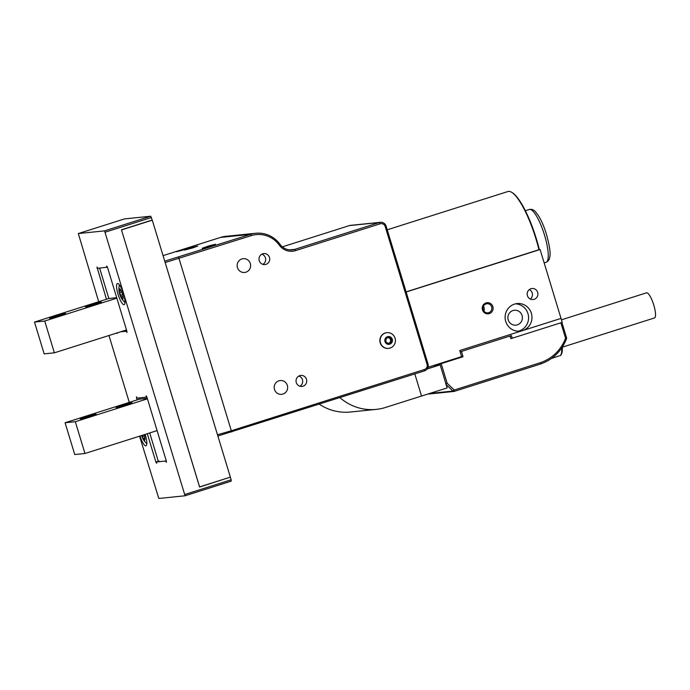 <?xml version="1.0" encoding="UTF-8"?>
<svg xmlns="http://www.w3.org/2000/svg" width="690" height="690" viewBox="0 0 690 690"><rect width="100%" height="100%" fill="white"/><g stroke="black" fill="none" stroke-linecap="round" stroke-linejoin="round"><path stroke-width="1.03" d="M462.593 356.247L461.61 356.618L462.895 356.213L461.446 351.443L510.152 335.987L510.962 338.635L562.229 322.377L561.03 318.401L459.756 350.52L461.61 356.618L427.99 367.278M510.962 338.635L510.41 337.056A1.113 1.078 84.2 0 0 509.229 336.28L509.272 336.28M414.811 373.928L421.53 396.034L447.163 387.909L440.16 364.855L447.163 387.909L385.632 407.419A49.896 48.352 84.2 0 1 376.231 409.377A49.896 48.352 84.2 0 1 339.972 397.673M433.458 365.545L440.16 364.855L427.11 368.995L440.16 364.855L439.496 363.837L440.151 364.855M376.231 409.377L350.468 412.016A49.896 48.352 -95.8 0 1 319.323 404.219M483.871 311.009A4.571 4.433 84.2 0 0 483.397 306.351M522.063 315.502A7.487 7.254 -95.8 0 1 515.904 325.145A7.487 7.254 -95.8 0 1 507.926 318.444A7.487 7.254 -95.8 0 1 522.063 315.502M427.188 368.9L439.815 364.898L439.573 364.096M483.19 309.629A4.571 4.433 84.2 0 0 491.832 307.844A4.571 4.433 84.2 0 0 486.959 303.738A4.571 4.433 84.2 0 0 483.19 309.629M518.242 331.2A13.86 13.429 84.2 0 0 528.505 316.331A13.86 13.429 84.2 0 0 515.447 303.85M530.3 299.055A5.546 5.373 84.2 0 0 529.334 289.567M510.091 336.013L510.902 338.669M482.483 309.913A5.615 5.442 84.2 0 0 491.685 312.087A5.615 5.442 84.2 0 0 488.865 302.798A5.615 5.442 84.2 0 0 482.483 309.913M505.727 321.419A13.86 13.429 84.2 0 0 519.958 331.14A13.86 13.429 84.2 0 0 531.904 315.986A13.86 13.429 84.2 0 0 517.138 303.565A13.86 13.429 84.2 0 0 505.727 321.419M527.419 295.656A5.546 5.373 84.2 0 0 537.889 293.483A5.546 5.373 84.2 0 0 531.981 288.515A5.546 5.373 84.2 0 0 527.419 295.656M461.61 356.618L460.161 351.848L511.437 335.582L512.239 338.229L562.229 322.377L540.098 249.521L538.95 249.746A51.284 12.42 -107.6 0 0 511.368 192.139A51.284 12.42 -107.6 0 0 507.918 191.527L387.245 229.805M540.098 249.521L406.143 292.008M406.108 291.887L539.321 249.599A50.732 12.282 -107.6 0 0 512.006 192.501L511.368 192.139M164.746 261.156L250.496 234.359A27.721 26.858 -95.8 0 1 255.723 233.272A27.721 26.858 -95.8 0 1 280.037 244.346A13.86 13.429 84.2 0 0 292.189 249.892A13.86 13.429 84.2 0 0 294.803 249.349L379.405 222.508A5.546 5.373 -95.8 0 1 386.141 226.182L427.998 363.94A5.546 5.373 -95.8 0 1 424.479 370.866L217.868 436.011M265.986 264.365A5.546 5.373 84.2 0 0 263.813 253.558A5.546 5.373 84.2 0 0 259.035 259.613A5.546 5.373 84.2 0 0 265.986 264.365M303.014 386.228A5.546 5.373 84.2 0 0 300.84 375.42A5.546 5.373 84.2 0 0 296.062 381.475A5.546 5.373 84.2 0 0 303.014 386.228M245.881 272.196A6.926 6.719 84.2 0 0 243.165 258.681A6.926 6.719 84.2 0 0 237.188 266.262A6.926 6.719 84.2 0 0 245.881 272.196M282.909 394.059A6.926 6.719 84.2 0 0 280.192 380.544A6.926 6.719 84.2 0 0 274.215 388.125A6.926 6.719 84.2 0 0 282.909 394.059M178.598 257.163L231.314 430.758L424.419 369.504A4.157 4.028 84.2 0 0 427.058 364.311L385.201 226.553A4.157 4.028 84.2 0 0 380.147 223.802L295.544 250.634A15.249 14.775 -95.8 0 1 279.303 245.14A26.332 25.521 84.2 0 0 251.246 235.644L165.169 262.554L217.479 434.752L231.314 430.758L231.719 432.009M255.723 233.272L225.751 236.334A27.721 26.858 84.2 0 0 220.533 237.42L163.064 255.645M183.281 249.97L187.223 248.495L181.841 249.849L176.614 251.721L183.281 249.97M209.165 247.322L213.107 245.847L207.725 247.201L202.498 249.073L209.165 247.322M192.838 247.891L197.763 246.045L191.035 247.736L184.497 250.082L192.838 247.891M210.545 246.08L215.47 244.234L208.742 245.925L202.213 248.262L210.545 246.08M299.883 386.236A5.546 5.373 84.2 0 0 298.839 376.041M262.856 264.373A5.546 5.373 84.2 0 0 261.812 254.179M380.449 222.292L350.486 225.363A5.546 5.373 84.2 0 0 349.433 225.578L282.374 246.847M389.841 344.189A3.95 3.83 84.2 0 0 391.187 337.505A3.95 3.83 84.2 0 0 384.891 339.609A3.95 3.83 84.2 0 0 389.841 344.189M390.954 342.576L388.004 343.56L385.693 341.421L386.322 338.29L389.264 337.307L391.584 339.446L390.954 342.576L387.875 343.439M390.178 348.036A7.901 7.659 84.2 0 0 386.969 332.666A7.901 7.659 84.2 0 0 380.156 341.3A7.901 7.659 84.2 0 0 390.178 348.036M386.84 332.675A7.901 7.659 84.2 0 0 379.897 341.326A7.901 7.659 84.2 0 0 388.444 348.39M388.686 337.496L390.876 339.523L391.584 339.446M390.876 339.523L390.247 342.654M387.685 343.266A2.769 2.682 84.2 0 0 389.712 338.445A2.769 2.682 84.2 0 0 387.978 337.738M121.492 229.925L199.6 486.899L230.365 477.135L152.283 220.162L121.526 229.925M151.576 220.239L152.283 220.162M439.892 364.001L462.981 356.747L462.826 356.23M461.429 357.17L461.291 356.713M440.289 363.872L440.151 363.423M551.508 358.438L558.969 355.98M462.981 356.747L441.195 363.656L447.155 383.269L445.636 384.063M447.155 383.269L454.227 390.023L540.65 362.612C552.5 358.334 560.815 350.201 565.576 338.229L566.49 338.764M462.24 351.184A1.113 1.078 84.2 0 0 461.653 352.116M559.883 355.669L559.9 355.661C560.953 355.35 561.548 353.78 561.677 350.96L561.979 347.622M439.901 364.027L441.195 363.656M540.65 362.612L540.718 363.966L454.322 391.368L454.227 390.023L452.985 391.066L446.145 384.546M429.672 393.455L452.985 391.066A1.389 1.346 84.2 0 0 454.029 391.437A1.389 1.389 0 0 0 454.313 391.377L540.718 363.966M106.441 299.262L97.005 267.013L97.764 268.307L107.416 267.177M120.698 331.787L126.175 331.226L126.934 332.511L126.857 331.157L107.485 267.306L106.7 266.021L106.778 267.384M126.175 331.226L126.839 331.019M146.858 396.991L146.22 397.19L146.142 395.836L146.918 397.121L166.316 460.963L166.376 462.326L165.617 461.032L156.596 461.955L159.166 461.144M137.034 399.924L136.439 396.828L137.198 398.113L146.22 397.19M147.298 433.717L155.897 462.033L158.303 461.274L155.897 462.033L156.673 463.318L156.596 461.955M165.617 461.032L166.281 460.825M139.544 436.175L158.821 498.473L185.067 495.782L104.561 230.865L150.705 216.229L152.214 220.032L121.449 229.796L199.6 487.028L229.727 477.342M184.989 494.428L231.133 479.791L230.365 477.273M231.133 479.791L231.21 481.146L185.075 495.774M104.561 230.865L78.315 233.556L98.696 301.72M150.705 216.229L124.485 218.911L78.332 233.548L124.485 218.911M108.96 335.513L129.28 402.382M116.8 333.02L117.24 333.503L117.317 332.856M97.057 268.376L97.721 268.169M140.027 436.028A11.092 2.682 -107.6 0 0 145.952 445.826A11.092 2.682 -107.6 0 0 145.15 434.398M117.559 283.487A11.092 2.682 -107.6 0 0 117.429 283.512A11.092 2.682 -107.6 0 0 118.223 294.897A11.092 2.682 -107.6 0 0 124.131 304.652A11.092 2.682 -107.6 0 0 123.424 293.535A11.092 2.682 -107.6 0 0 117.559 283.487M137.155 397.983L136.517 398.182M121.043 290.533L119.077 291.508A5.477 1.328 72.4 0 1 119.016 291.068A5.477 1.328 72.4 0 1 119.448 288.765A5.477 1.328 72.4 0 1 120.086 289.119A5.477 1.328 72.4 0 1 121.406 291.266A5.477 1.328 72.4 0 1 122.993 296.502A5.477 1.328 72.4 0 1 123.079 298.537A5.477 1.328 72.4 0 1 122.622 299.236A5.477 1.328 72.4 0 1 121.078 297.562A5.477 1.328 72.4 0 1 120.664 296.735A5.477 1.328 72.4 0 1 119.077 291.508L120.707 295.329L120.664 296.735L121.509 297.062L122.639 299.227M123.122 297.899L122.622 299.236M123.001 296.528L120.664 296.735M119.077 291.508L119.629 290.87L119.448 288.765L120.25 289.343M120.379 289.464L119.448 288.765M144.107 434.735A5.477 1.328 72.4 0 1 144.797 437.512A5.477 1.328 72.4 0 1 144.9 439.711A5.477 1.328 72.4 0 1 144.495 440.401A5.477 1.328 72.4 0 1 142.899 438.737A5.477 1.328 72.4 0 1 142.554 438.055A5.477 1.328 72.4 0 1 141.579 435.537M144.943 439.133L144.495 440.401L143.391 438.34L144.84 437.805M144.486 436.046L142.589 436.641L142.752 435.157M142.554 438.055L143.391 438.34L142.554 438.055L142.589 436.641M561.462 319.824L646.556 292.827A13.17 3.191 72.4 0 1 653.577 304.419A13.17 3.191 72.4 0 1 654.517 317.935L562.428 347.139M126.512 329.941L54.372 352.823L44.721 321.031L116.852 298.149M116.713 297.692L108.848 298.494L99.619 268.117M44.721 321.031L34.5 322.075L108.848 298.494M59.599 315.658L65.516 313.441L57.434 315.477L49.594 318.28L59.599 315.658M95.487 304.273L101.404 302.065L93.331 304.092L85.491 306.895L95.487 304.273M54.372 352.823L44.16 353.866L34.5 322.075M157.096 430.612L84.965 453.494L75.305 421.702L147.436 398.82M147.298 398.363L139.432 399.165L139.052 397.923M75.305 421.702L65.084 422.746L139.432 399.165M90.183 416.32L96.1 414.112L88.018 416.148L80.187 418.951L90.183 416.32M126.072 404.935L131.988 402.727L123.915 404.763L116.075 407.566L126.072 404.935M84.965 453.494L74.744 454.538L65.084 422.746M158.346 461.403L149.704 432.958M544.168 262.916L546.109 262.295A27.721 6.71 -107.6 0 0 544.125 233.841A27.721 6.71 -107.6 0 0 529.351 209.45L525.366 210.717M251.246 235.644L250.496 234.359L220.533 237.42M289.524 249.884L294.803 249.349L295.544 250.634M380.147 223.802L379.405 222.508L349.433 225.578M424.419 369.504L424.479 370.866M427.058 364.311L427.998 363.94M385.201 226.553L386.141 226.182M279.303 245.14L280.037 244.346M566.516 337.859L565.576 338.229L560.884 322.799M428.283 393.895A1.389 1.389 0 0 0 428.964 393.999L454.029 391.437A1.389 1.346 84.2 0 0 454.296 391.377L454.313 391.377M428.964 393.999A1.389 1.346 -95.8 0 1 428.3 393.887M151.446 217.523L105.303 232.159M123.053 298.158L122.501 298.33M122.622 294.716L120.707 295.329M121.751 292.077L119.896 292.663M144.883 439.375L144.374 439.539M546.109 262.295C548.36 261.251 549.585 259.414 549.792 256.775C550.741 253.058 549.507 245.157 546.083 233.065C543.815 226.018 541.253 220.205 538.398 215.616L535.613 211.925C533.888 209.829 531.8 209.001 529.351 209.45M540.736 363.958C553.009 359.533 561.608 351.124 566.533 338.747A1.389 1.389 0 0 0 566.559 337.859L561.893 322.48M562.445 346.915L562.324 350.054C562.134 353.427 561.341 355.29 559.961 355.643M185.067 495.782L231.21 481.146M121.078 297.562A18.018 18.018 0 0 0 124.985 302.47M119.379 284.798A18.018 18.018 0 0 0 119.016 291.068M142.899 438.737A18.018 18.018 0 0 0 146.806 443.644"/></g></svg>
